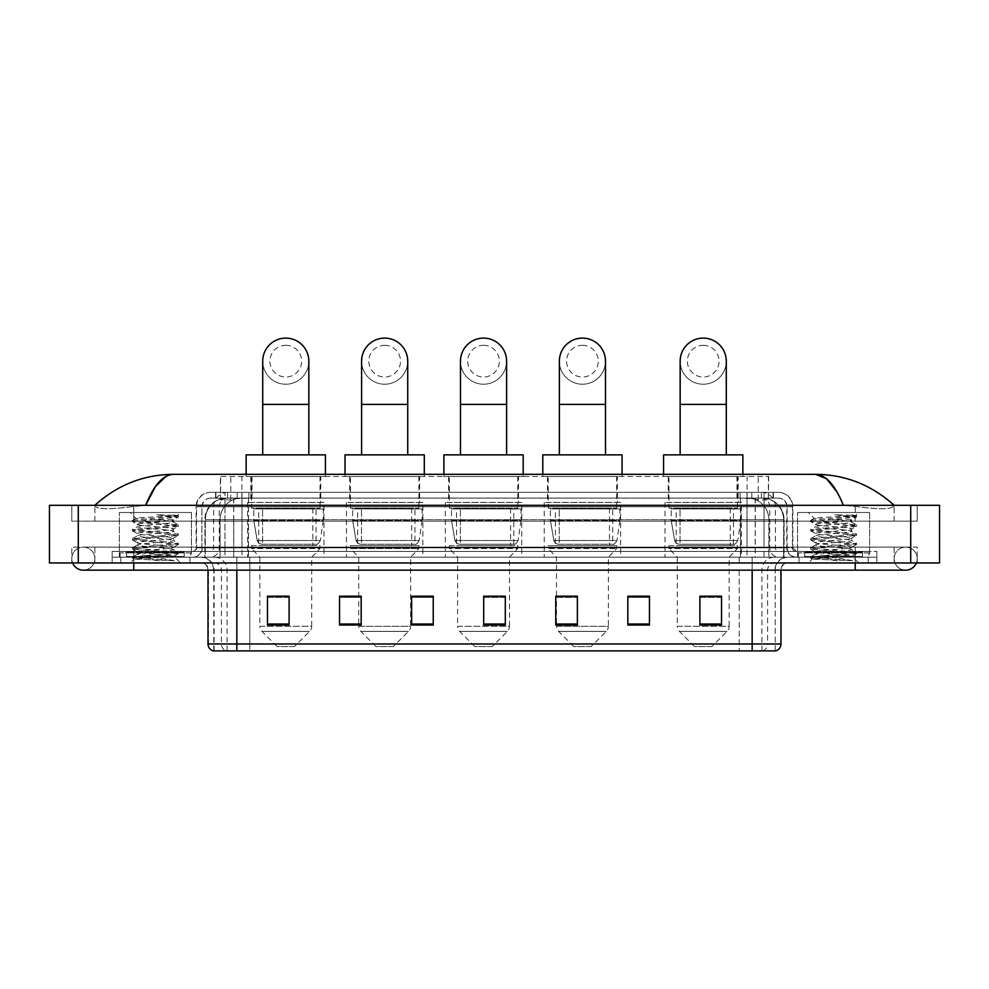 <?xml version="1.0" encoding="UTF-8"?>
<svg xmlns="http://www.w3.org/2000/svg" width="989" height="989" viewBox="0 0 989 989"><rect width="100%" height="100%" fill="white"/><g stroke="black" fill="none" stroke-linecap="round" stroke-linejoin="round"><path stroke-width="0.74" stroke-dasharray="4.95 3.71" d="M741.416 502.424L665.028 502.424L741.416 502.424L741.416 557.203L665.028 557.203L741.416 557.203M665.028 502.424L665.028 557.203M620.622 502.424L544.234 502.424L620.622 502.424L620.622 557.203L544.234 557.203L620.622 557.203M544.234 502.424L544.234 557.203M521.747 502.424L445.347 502.424L521.747 502.424L521.747 557.203L445.347 557.203L521.747 557.203M445.347 502.424L445.347 557.203M422.859 502.424L346.459 502.424L422.859 502.424L422.859 557.203L346.459 557.203L422.859 557.203M346.459 502.424L346.459 557.203M323.972 502.424L247.584 502.424L323.972 502.424L323.972 557.203L247.584 557.203L323.972 557.203M247.584 502.424L247.584 557.203M761.889 498.097L765.634 498.369C768.342 499.173 769.269 499.692 768.391 499.915L758.229 499.915L752.431 498.666L740.501 498.135L248.499 498.135L236.569 498.666L230.771 499.915L220.609 499.915L220.275 476.488L768.725 476.488L220.275 476.488M764.398 498.196A21.622 21.622 0 0 1 784.079 519.72L784.079 557.203L204.921 557.203L784.079 557.203M220.275 499.766L224.602 498.196L234.133 498.097L227.111 498.097M224.602 498.196A21.622 21.622 0 0 0 204.921 519.72L205.366 557.203M320.733 476.488L250.823 476.488L320.733 476.488L320.733 502.424L250.823 502.424L320.733 502.424M250.823 476.488L250.823 502.424M419.62 476.488L349.71 476.488L419.62 476.488L419.62 502.424L349.71 502.424L419.62 502.424M349.71 476.488L349.71 502.424M518.496 476.488L448.586 476.488L518.496 476.488L518.496 502.424L448.586 502.424L518.496 502.424M448.586 476.488L448.586 502.424M617.383 476.488L547.473 476.488L617.383 476.488L617.383 502.424L547.473 502.424L617.383 502.424M547.473 476.488L547.473 502.424M738.177 476.488L668.267 476.488L738.177 476.488L738.177 502.424L668.267 502.424L738.177 502.424M668.267 476.488L668.267 502.424M768.725 476.488L768.391 499.915L768.391 476.488M234.133 498.097L754.867 498.097M215.577 492.337L773.423 492.337L215.577 492.337L215.577 498.097L773.423 498.097L215.577 498.097M778.467 498.097L210.533 498.097L778.467 498.097A8.654 8.654 0 0 1 787.12 506.751L787.12 547.832L196.119 547.832A3.597 3.597 0 0 1 192.509 551.442L796.491 551.442L192.509 551.442M210.533 492.337L778.467 492.337L210.533 492.337A14.415 14.415 0 0 0 196.119 506.751L787.12 506.751L201.88 506.751L201.88 547.832A9.371 9.371 0 0 1 192.509 557.203L796.491 557.203L192.509 557.203M778.467 492.337A14.415 14.415 0 0 1 792.881 506.751L792.881 547.832L747.029 547.832L747.029 551.442M862.433 551.442L804.774 551.442L862.433 551.442L862.433 557.203L804.774 557.203L862.433 557.203L862.433 552.876L804.774 552.876L862.433 552.876M804.774 551.442L804.774 552.876M184.226 551.442L126.567 551.442L184.226 551.442L184.226 557.203L126.567 557.203L184.226 557.203L184.226 552.876L126.567 552.876L184.226 552.876M126.567 551.442L126.567 552.876M112.153 551.442L133.775 551.442L112.153 551.442L112.153 557.203L876.847 557.203L112.153 557.203L112.153 562.964L133.775 562.964L112.153 562.964L112.153 557.203L876.847 557.203L876.847 562.964L133.775 562.964L876.847 562.964L876.847 557.203L112.153 557.203L112.153 562.964L112.153 551.442M855.225 551.442L133.775 551.442L876.847 551.442L855.225 551.442L855.225 562.964L133.775 562.964L876.847 562.964L876.847 557.203L876.847 562.964L94.857 562.964L917.211 562.964L133.775 562.964L855.225 562.964L855.225 551.442M876.847 551.442L876.847 557.203L876.847 551.442M189.987 557.203L189.987 562.964L120.806 562.964L189.987 562.964L120.806 562.964L189.987 562.964L189.987 557.203L120.806 557.203L120.806 562.964L120.806 557.203L189.987 557.203M868.194 557.203L868.194 562.964L799.013 562.964L868.194 562.964L799.013 562.964L868.194 562.964L868.194 557.203L799.013 557.203L799.013 562.964L799.013 557.203L868.194 557.203M190.716 552.876L120.077 552.876L190.716 552.876L190.716 557.203L120.077 557.203L190.716 557.203M120.077 552.876L120.077 557.203M868.923 552.876L798.284 552.876L868.923 552.876L868.923 557.203L798.284 557.203L868.923 557.203M798.284 552.876L798.284 557.203M213.204 650.898L775.228 650.898L775.228 570.171A12.968 12.968 0 0 1 788.196 557.203L200.804 557.203L788.196 557.203M213.772 650.898L213.772 570.171L780.989 570.171A7.207 7.207 0 0 1 788.196 562.964L200.804 562.964L788.196 562.964M804.774 557.203L862.433 557.203L804.774 557.203M126.567 557.203L184.226 557.203L126.567 557.203M721.525 624.022L721.525 596.194L721.525 625.023L699.903 625.023L699.903 596.342L699.903 625.023L721.525 625.023L721.525 596.478L721.525 625.023L721.525 597.344L699.903 597.344L699.903 625.023L699.903 596.194L721.525 596.194L699.903 596.194L721.525 596.194L721.525 624.022L699.903 624.022M649.452 624.022L649.452 596.194L649.452 625.023L627.83 625.023L627.83 596.342L627.83 625.023L649.452 625.023L649.452 596.478L649.452 625.023L649.452 597.344L627.83 597.344L627.83 596.194L627.83 625.023L627.83 596.342L627.83 625.023L627.83 597.344L649.452 597.344L649.452 596.342L649.452 624.022L627.83 624.022L627.83 625.023L649.452 625.023L649.452 596.342L627.83 596.342L627.83 624.022M577.378 596.342L555.756 596.342L555.756 625.023L577.378 625.023L577.378 596.194L577.378 625.023L555.756 625.023L555.756 596.342L555.756 625.023L577.378 625.023L577.378 596.478L577.378 625.023L577.378 597.344L555.756 597.344L555.756 625.023L555.756 596.342L555.756 625.023L555.756 597.344L577.378 597.344L577.378 596.194L555.756 596.194L577.378 596.194L556.486 596.194L556.486 557.203L548.19 548.549L616.666 548.549L548.19 548.549L548.19 545.668L616.666 545.668L548.19 545.668M289.097 624.022L289.097 596.194L289.097 625.023L267.475 625.023L267.475 596.342L267.475 625.023L289.097 625.023L289.097 596.478L289.097 625.023L289.097 597.344L267.475 597.344L267.475 625.023L267.475 596.194L289.097 596.194L267.475 596.194L289.097 596.194L289.097 624.022L267.475 624.022M361.17 596.342L339.548 596.342L339.548 625.023L361.17 625.023L361.17 596.194L361.17 625.023L339.548 625.023L339.548 596.342L339.548 625.023L361.17 625.023L361.17 596.478L361.17 625.023L361.17 597.344L339.548 597.344L339.548 596.194L339.548 625.023L339.548 596.342L339.548 625.023L339.548 597.344L361.17 597.344L361.17 596.194L339.548 596.194L361.17 596.194L358.71 596.194L358.71 557.203L350.427 548.549L418.891 548.549L350.427 548.549L350.427 545.668L418.891 545.668L350.427 545.668M433.244 624.022L433.244 596.194L433.244 625.023L411.622 625.023L411.622 596.342L411.622 625.023L433.244 625.023L433.244 596.478L433.244 625.023L433.244 597.344L411.622 597.344L411.622 596.194L411.622 625.023L411.622 596.342L411.622 625.023L411.622 597.344L433.244 597.344L433.244 596.342L433.244 624.022L411.622 624.022L411.622 625.023L433.244 625.023L433.244 596.342L411.622 596.342L411.622 624.022M505.305 624.022L505.305 596.194L505.305 625.023L483.695 625.023L483.695 596.342L483.695 625.023L505.305 625.023L505.305 596.478L505.305 625.023L505.305 597.344L483.695 597.344L483.695 625.023L483.695 596.194L505.305 596.194L483.695 596.194L505.305 596.194L505.305 624.022L483.695 624.022M774.869 650.898L775.796 650.898M649.452 596.194L627.83 596.194L649.452 596.194M433.244 596.194L411.622 596.194L433.244 596.194M505.305 597.344L505.305 596.478L505.305 597.344L483.695 597.344L483.695 625.023L505.305 625.023L505.305 597.344M289.097 597.344L289.097 596.478L289.097 597.344L267.475 597.344L267.475 625.023L289.097 625.023L289.097 597.344M721.525 597.344L721.525 596.478L721.525 597.344L699.903 597.344L699.903 625.023L721.525 625.023L721.525 597.344M505.305 596.342L483.695 596.342M289.097 596.342L267.475 596.342M721.525 596.342L699.903 596.342M855.225 562.964L855.225 547.115L855.225 562.964L855.225 547.115L905.677 547.115A11.534 11.534 0 0 1 916.37 562.964A11.534 11.534 0 0 0 917.211 558.649A11.534 11.534 0 0 1 916.37 562.964A11.534 11.534 0 0 0 905.677 547.115A11.534 11.534 0 0 0 894.143 558.649A11.534 11.534 0 0 1 905.677 547.115L133.775 547.115L917.211 547.115L917.211 562.964L917.211 547.115L71.789 547.115L71.789 562.964L133.775 562.964L71.789 562.964L71.789 547.115L855.225 547.115L855.225 570.171L133.775 570.171L133.775 547.115L94.857 547.115L133.775 547.115L133.775 562.964M133.775 570.171L133.775 558.649L133.775 570.171L83.323 570.171A11.534 11.534 0 0 0 94.857 558.649A11.534 11.534 0 0 0 83.323 547.115A11.534 11.534 0 0 0 72.63 562.964A11.534 11.534 0 0 1 71.789 558.649A11.534 11.534 0 0 0 72.63 562.964M83.323 570.171A11.534 11.534 0 0 0 94.857 558.649A11.534 11.534 0 0 1 83.323 570.171A11.534 11.534 0 0 0 94.857 558.649A11.534 11.534 0 0 0 83.323 547.115A11.534 11.534 0 0 0 71.789 558.649M855.225 570.171L855.225 558.649L855.225 570.171L905.677 570.171A11.534 11.534 0 0 1 894.143 558.649A11.534 11.534 0 0 0 905.677 570.171A11.534 11.534 0 0 1 894.143 558.649M797.567 557.203L797.567 512.512L797.567 551.442L869.64 551.442L869.64 512.512L797.567 512.512L869.64 512.512L797.567 512.512L869.64 512.512L869.64 557.203L797.567 557.203L869.64 557.203M119.36 557.203L119.36 512.512L119.36 551.442L191.433 551.442L191.433 512.512L119.36 512.512L191.433 512.512L119.36 512.512L191.433 512.512L191.433 557.203L119.36 557.203L191.433 557.203M226.481 498.097L762.383 498.097L226.481 498.097A21.622 21.622 0 0 0 204.859 519.72L233.688 519.72L233.688 557.203L204.859 557.203L784.005 557.203L233.688 557.203M762.383 498.097A21.622 21.622 0 0 1 784.005 519.72L784.005 557.203M894.143 505.305C871.569 484.931 845.348 474.596 815.48 474.324L173.52 474.324C143.764 474.547 117.543 484.882 94.857 505.305L94.857 505.96C97.157 509.422 110.125 509.582 133.775 506.467L145.655 505.305L843.345 505.305L855.225 506.467C878.825 509.582 891.794 509.422 894.143 505.96L894.143 505.305L894.143 505.96C891.843 509.422 878.875 509.582 855.225 506.467L843.345 505.305L145.655 505.305L133.775 506.467C110.175 509.582 97.206 509.422 94.857 505.96L94.857 505.305M939.55 505.305L49.45 505.305L49.45 562.964L939.55 562.964M133.775 505.305L855.225 505.305L133.775 505.305L133.775 521.166L917.211 521.166L917.211 505.305L855.225 505.305L917.211 505.305L917.211 521.166L71.789 521.166L71.789 505.305L71.789 521.166L855.225 521.166L94.857 521.166L133.775 521.166L133.775 505.305M894.143 547.115L894.143 562.964L894.143 547.115M94.857 547.115L94.857 562.964L94.857 547.115M894.143 521.166L855.225 521.166L894.143 521.166L894.143 505.96L894.143 521.166M94.857 521.166L94.857 505.96L94.857 521.166M836.743 491.545L843.345 505.305M166.028 476.352L173.52 474.324M184.943 557.203L125.85 557.203L184.943 557.203A0.717 0.717 0 0 1 184.226 556.486L126.567 556.486L184.226 556.486L184.226 552.159A0.717 0.717 0 0 1 184.943 551.442L125.85 551.442L184.943 551.442M125.85 557.203A0.717 0.717 0 0 0 126.567 556.486L126.567 552.159A0.717 0.717 0 0 0 125.85 551.442M191.433 551.442L119.36 551.442M174.361 560.714L147.312 555.756L173.854 556.201C175.634 557.24 133.255 558.204 134.047 559.094L174.361 560.714L132.427 557.017L178.366 552.443L132.427 547.869L178.366 543.295L132.427 538.708L178.366 534.134L132.427 529.56L178.366 524.986L132.427 520.412L136 518.347C134.158 517.309 178.539 516.345 177.699 515.442L156.695 514.774C167.821 516.209 173.372 517.865 173.359 519.72L154.123 519.72L136 518.347L130.177 512.512L180.628 512.512L130.177 512.512M132.551 520.263L178.366 515.825L177.661 515.356L180.628 512.512M171.443 555.756C164.038 554.458 136.334 553.172 137.384 551.874C136.272 550.341 174.521 548.821 173.421 547.288C174.521 545.767 136.272 544.234 137.384 542.714C136.272 541.193 174.521 539.66 173.421 538.14C174.521 536.619 136.272 535.086 137.384 533.566C136.272 532.045 174.521 530.512 173.421 528.991L173.421 531.278L178.243 533.998M159.39 560.714L132.427 558.167L178.366 553.58L132.427 549.006L178.366 544.432L132.427 539.858L178.243 535.42L173.421 538.14L173.421 540.427C174.521 538.906 136.272 537.373 137.384 535.853C136.272 534.332 174.521 532.799 173.421 531.278C174.521 529.758 136.272 528.225 137.384 526.704L132.551 529.412M178.243 535.42L132.427 530.697L178.243 526.272L173.421 528.991C174.521 527.458 136.272 525.938 137.384 524.405L137.384 526.704C136.272 525.171 174.521 523.651 173.421 522.118L178.243 524.838M178.243 526.272L132.551 521.697L137.384 524.405C136.272 522.884 174.521 521.351 173.421 519.831L173.421 522.118C172.173 521.327 165.744 520.535 154.123 519.72M178.243 544.58L173.421 547.288L173.421 549.587C174.521 548.054 136.272 546.534 137.384 545.001C136.272 543.48 174.521 541.947 173.421 540.427L178.243 543.146M132.551 530.846L137.545 533.751L137.384 535.853L132.551 538.572M147.312 555.756L137.384 554.161C136.272 552.641 174.521 551.108 173.421 549.587L178.243 552.295M132.551 539.994L137.545 542.899L137.384 545.001L132.551 547.721M132.551 549.155L137.545 552.06L137.384 554.161L132.551 556.881M132.551 521.697L178.243 517.111L173.359 519.72M178.243 553.729L173.804 556.312L180.628 562.964L130.177 562.964L180.628 562.964M132.551 558.303L134.084 559.193L130.177 562.964M178.243 515.689L172.692 514.774M178.243 517.111L156.695 514.774M285.772 384.227A23.068 23.068 0 0 0 308.84 361.17A23.068 23.068 0 0 1 285.772 384.227A23.068 23.068 0 0 0 308.84 361.17A23.068 23.068 0 0 0 285.772 338.102A23.068 23.068 0 0 0 262.715 361.17A23.068 23.068 0 0 0 285.772 384.227A23.068 23.068 0 0 1 262.715 361.17M285.772 345.309A15.861 15.861 0 0 1 301.633 361.17A15.861 15.861 0 0 1 285.772 377.019A15.861 15.861 0 0 1 269.923 361.17A15.861 15.861 0 0 1 285.772 345.309M262.715 454.866L308.84 454.866L262.715 454.866M294.425 646.571L277.13 646.571L261.937 631.39L309.606 631.39L261.937 631.39A7.207 7.207 0 0 1 259.835 626.297L311.72 626.297A7.207 7.207 0 0 1 309.606 631.39L294.425 646.571L277.13 646.571M311.72 557.203L259.835 557.203L259.835 626.297L311.72 626.297L311.72 557.203L320.016 548.549L251.54 548.549L320.016 548.549L320.016 545.668L251.54 545.668L251.54 548.549L259.835 557.203L311.72 557.203M258.747 508.198L312.808 508.198L258.747 508.198L258.747 545.668L312.808 545.668L258.747 545.668M312.808 508.198L312.808 545.668M251.54 476.488L320.016 476.488L251.54 476.488L251.54 508.198L320.016 508.198L251.54 508.198M320.016 476.488L320.016 508.198M246.137 474.324L246.137 476.488L325.418 476.488L246.137 476.488M325.418 474.324L325.418 476.488M246.137 454.866L325.418 454.866M251.54 545.668L320.016 545.668M323.255 508.915L253.753 508.915L323.255 508.915L323.255 520.449L253.753 520.449L253.753 508.915L253.753 520.449L257.214 540.526C258.08 542.998 259.872 544.234 262.579 544.234L316.047 544.234L262.592 544.234L262.592 508.915L262.579 544.234C259.872 544.247 258.092 543.01 257.214 540.526L253.753 520.449L323.255 520.449L320.337 540.526L257.214 540.526L320.337 540.526C318.458 543.653 317.024 544.89 316.06 544.234L316.047 508.915L262.592 508.915L316.047 508.915M384.659 384.227A23.068 23.068 0 0 0 407.728 361.17A23.068 23.068 0 0 1 384.659 384.227A23.068 23.068 0 0 0 407.728 361.17A23.068 23.068 0 0 0 384.659 338.102A23.068 23.068 0 0 0 361.603 361.17A23.068 23.068 0 0 0 384.659 384.227A23.068 23.068 0 0 1 361.603 361.17M384.659 345.309A15.861 15.861 0 0 1 400.52 361.17A15.861 15.861 0 0 1 384.659 377.019A15.861 15.861 0 0 1 368.81 361.17A15.861 15.861 0 0 1 384.659 345.309M361.603 454.866L407.728 454.866L361.603 454.866M393.313 646.571L376.018 646.571L360.824 631.39L408.494 631.39L360.824 631.39A7.207 7.207 0 0 1 358.71 626.297L410.608 626.297A7.207 7.207 0 0 1 408.494 631.39L393.313 646.571L376.018 646.571M418.891 545.668L418.891 548.549L410.608 557.203L358.71 557.203L410.608 557.203L410.608 626.297L358.71 626.297L358.71 596.342M357.635 508.198L411.684 508.198L357.635 508.198L357.635 545.668L411.684 545.668L357.635 545.668M411.684 508.198L411.684 545.668M350.427 476.488L418.891 476.488L350.427 476.488L350.427 508.198L418.891 508.198L350.427 508.198M418.891 476.488L418.891 508.198M345.025 474.324L345.025 476.488L424.306 476.488L345.025 476.488M424.306 474.324L424.306 476.488M345.025 454.866L424.306 454.866M422.142 508.915L352.628 508.915L422.142 508.915L422.142 520.449L352.628 520.449L352.628 508.915L352.628 520.449L356.102 540.526C356.967 542.998 358.747 544.234 361.467 544.234L414.935 544.234L361.467 544.234L361.479 508.915L361.467 544.234C358.76 544.247 356.967 543.01 356.102 540.526L352.628 520.449L422.142 520.449L419.212 540.526L356.102 540.526L419.212 540.526C417.333 543.653 415.912 544.89 414.935 544.234L414.935 508.915L361.479 508.915L414.935 508.915M483.547 384.227A23.068 23.068 0 0 0 506.603 361.17A23.068 23.068 0 0 1 483.547 384.227A23.068 23.068 0 0 0 506.603 361.17A23.068 23.068 0 0 0 483.547 338.102A23.068 23.068 0 0 0 460.478 361.17A23.068 23.068 0 0 0 483.547 384.227A23.068 23.068 0 0 1 460.478 361.17M483.547 345.309A15.861 15.861 0 0 1 499.396 361.17A15.861 15.861 0 0 1 483.547 377.019A15.861 15.861 0 0 1 467.686 361.17A15.861 15.861 0 0 1 483.547 345.309M460.478 454.866L506.603 454.866L460.478 454.866M492.188 646.571L474.893 646.571L459.712 631.39L507.382 631.39L459.712 631.39A7.207 7.207 0 0 1 457.598 626.297L509.496 626.297A7.207 7.207 0 0 1 507.382 631.39L492.188 646.571L474.893 646.571M509.496 557.203L457.598 557.203L457.598 626.297L509.496 626.297L509.496 557.203L517.779 548.549L449.315 548.549L517.779 548.549L517.779 545.668L449.315 545.668L449.315 548.549L457.598 557.203L509.496 557.203M456.522 508.198L510.571 508.198L456.522 508.198L456.522 545.668L510.571 545.668L456.522 545.668M510.571 508.198L510.571 545.668M449.315 476.488L517.779 476.488L449.315 476.488L449.315 508.198L517.779 508.198L449.315 508.198M517.779 476.488L517.779 508.198M443.9 474.324L443.9 476.488L523.181 476.488L443.9 476.488M523.181 474.324L523.181 476.488M443.9 454.866L523.181 454.866M449.315 545.668L517.779 545.668M521.018 508.915L451.516 508.915L521.018 508.915L521.018 520.449L451.516 520.449L451.516 508.915L451.516 520.449L454.989 540.526C455.842 542.998 457.635 544.234 460.355 544.234L513.81 544.234L460.355 544.234L460.355 508.915L460.355 544.234C457.647 544.247 455.855 543.01 454.989 540.526L451.516 520.449L521.018 520.449L518.1 540.526L454.989 540.526L518.1 540.526C516.221 543.653 514.799 544.89 513.823 544.234L460.355 544.234L513.823 544.234M582.434 384.227A23.068 23.068 0 0 0 605.491 361.17A23.068 23.068 0 0 1 582.434 384.227A23.068 23.068 0 0 0 605.491 361.17A23.068 23.068 0 0 0 582.434 338.102A23.068 23.068 0 0 0 559.366 361.17A23.068 23.068 0 0 0 582.434 384.227A23.068 23.068 0 0 1 559.366 361.17M582.434 345.309A15.861 15.861 0 0 1 598.283 361.17A15.861 15.861 0 0 1 582.434 377.019A15.861 15.861 0 0 1 566.573 361.17A15.861 15.861 0 0 1 582.434 345.309M559.366 454.866L605.491 454.866L559.366 454.866M591.076 646.571L573.781 646.571L558.6 631.39L606.269 631.39L558.6 631.39A7.207 7.207 0 0 1 556.486 626.297L608.371 626.297A7.207 7.207 0 0 1 606.269 631.39L591.076 646.571L573.781 646.571M616.666 545.668L616.666 548.549L608.371 557.203L556.486 557.203L608.371 557.203L608.371 626.297L556.486 626.297L556.486 596.342M555.398 508.198L609.459 508.198L555.398 508.198L555.398 545.668L609.459 545.668L555.398 545.668M609.459 508.198L609.459 545.668M548.19 476.488L616.666 476.488L548.19 476.488L548.19 508.198L616.666 508.198L548.19 508.198M616.666 476.488L616.666 508.198M542.788 474.324L542.788 476.488L622.069 476.488L542.788 476.488M622.069 474.324L622.069 476.488M542.788 454.866L622.069 454.866M619.905 508.915L550.403 508.915L619.905 508.915L619.905 520.449L550.403 520.449L550.403 508.915L550.403 520.449L553.877 540.526C554.73 542.998 556.523 544.234 559.242 544.234L612.698 544.234L559.242 544.234L559.242 508.915L559.242 544.234C556.523 544.247 554.742 543.01 553.877 540.526L550.403 520.449L619.905 520.449L616.988 540.526L553.877 540.526L616.988 540.526C615.109 543.653 613.674 544.89 612.71 544.234L612.698 508.915L559.242 508.915L612.698 508.915M703.228 384.227A23.068 23.068 0 0 0 726.285 361.17A23.068 23.068 0 0 1 703.228 384.227A23.068 23.068 0 0 0 726.285 361.17A23.068 23.068 0 0 0 703.228 338.102A23.068 23.068 0 0 0 680.16 361.17A23.068 23.068 0 0 0 703.228 384.227A23.068 23.068 0 0 1 680.16 361.17M703.228 345.309A15.861 15.861 0 0 1 719.077 361.17A15.861 15.861 0 0 1 703.228 377.019A15.861 15.861 0 0 1 687.367 361.17A15.861 15.861 0 0 1 703.228 345.309M680.16 454.866L726.285 454.866L680.16 454.866M711.87 646.571L694.575 646.571L679.394 631.39L727.063 631.39L679.394 631.39A7.207 7.207 0 0 1 677.28 626.297L729.165 626.297A7.207 7.207 0 0 1 727.063 631.39L711.87 646.571L694.575 646.571M729.165 557.203L677.28 557.203L677.28 626.297L729.165 626.297L729.165 557.203L737.46 548.549L668.984 548.549L737.46 548.549L737.46 545.668L668.984 545.668L668.984 548.549L677.28 557.203L729.165 557.203M676.192 508.198L730.253 508.198L676.192 508.198L676.192 545.668L730.253 545.668L676.192 545.668M730.253 508.198L730.253 545.668M668.984 476.488L737.46 476.488L668.984 476.488L668.984 508.198L737.46 508.198L668.984 508.198M737.46 476.488L737.46 508.198M663.582 474.324L663.582 476.488L742.863 476.488L663.582 476.488M742.863 474.324L742.863 476.488M663.582 454.866L742.863 454.866M668.984 545.668L737.46 545.668M740.699 508.915L671.197 508.915L740.699 508.915L740.699 520.449L671.197 520.449L671.197 508.915L671.197 520.449L674.671 540.526C675.524 542.998 677.317 544.234 680.036 544.234L733.492 544.234L680.036 544.234L680.036 508.915L680.036 544.234C677.317 544.247 675.536 543.01 674.671 540.526L671.197 520.449L740.699 520.449L737.782 540.526L674.671 540.526L737.782 540.526C735.903 543.653 734.468 544.89 733.504 544.234L680.036 544.234M863.15 557.203L804.057 557.203L863.15 557.203A0.717 0.717 0 0 1 862.433 556.486L804.774 556.486L862.433 556.486L862.433 552.159A0.717 0.717 0 0 1 863.15 551.442L804.057 551.442L863.15 551.442M804.057 557.203A0.717 0.717 0 0 0 804.774 556.486L804.774 552.159A0.717 0.717 0 0 0 804.057 551.442M869.64 551.442L797.567 551.442M852.567 560.714L825.518 555.756L852.061 556.201C853.841 557.24 811.462 558.204 812.253 559.094L852.567 560.714L810.634 557.017L856.573 552.443L810.634 547.869L856.573 543.295L810.634 538.708L856.573 534.134L810.634 529.56L856.573 524.986L810.634 520.412L814.207 518.347C812.365 517.309 856.734 516.345 855.905 515.442L834.901 514.774C846.028 516.209 851.578 517.865 851.566 519.72L832.33 519.72L814.207 518.347L808.372 512.512L858.823 512.512L808.372 512.512M810.757 520.263L856.573 515.825L855.868 515.356L858.823 512.512M849.65 555.756C842.245 554.458 814.54 553.172 815.579 551.874C814.479 550.341 852.728 548.821 851.616 547.288C852.728 545.767 814.479 544.234 815.579 542.714C814.479 541.193 852.728 539.66 851.616 538.14C852.728 536.619 814.479 535.086 815.579 533.566C814.479 532.045 852.728 530.512 851.616 528.991L851.616 531.278L856.449 533.998M837.596 560.714L810.634 558.167L856.573 553.58L810.634 549.006L856.573 544.432L810.634 539.858L856.449 535.42L851.616 538.14L851.616 540.427C852.728 538.906 814.479 537.373 815.579 535.853C814.479 534.332 852.728 532.799 851.616 531.278C852.728 529.758 814.479 528.225 815.579 526.704L810.757 529.412M856.449 535.42L810.634 530.697L856.449 526.272L851.616 528.991C852.728 527.458 814.479 525.938 815.579 524.405L815.579 526.704C814.479 525.171 852.728 523.651 851.616 522.118L856.449 524.838M856.449 526.272L810.757 521.697L815.579 524.405C814.479 522.884 852.728 521.351 851.616 519.831L851.616 522.118C850.379 521.327 843.951 520.535 832.33 519.72M856.449 544.58L851.616 547.288L851.616 549.587C852.728 548.054 814.479 546.534 815.579 545.001C814.479 543.48 852.728 541.947 851.616 540.427L856.449 543.146M810.757 530.846L815.752 533.751L815.579 535.853L810.757 538.572M825.518 555.756L815.579 554.161C814.479 552.641 852.728 551.108 851.616 549.587L856.449 552.295M810.757 539.994L815.752 542.899L815.579 545.001L810.757 547.721M810.757 549.155L815.752 552.06L815.579 554.161L810.757 556.881M810.757 521.697L856.449 517.111L851.566 519.72M856.449 553.729L852.011 556.312L858.823 562.964L808.372 562.964L858.823 562.964M810.757 558.303L812.29 559.193L808.372 562.964M856.449 515.689L850.899 514.774M856.449 517.111L834.901 514.774M262.579 544.234L316.06 544.234L262.579 544.234M361.467 544.234L414.935 544.234L361.467 544.234M220.609 499.915L220.609 476.488M223.366 498.369A21.622 21.288 -90 0 0 205.366 519.72L784.079 519.72L755.25 519.72L755.25 557.203M783.634 557.203L783.634 519.72A21.622 21.288 90 0 0 765.634 498.369M233.75 498.097L233.75 519.72L204.921 519.72L204.921 557.203M740.501 498.135L740.501 557.203M752.431 498.666A21.622 21.288 90 0 1 768.898 519.72L768.898 557.203M248.499 498.135L248.499 557.203M236.569 498.666A21.622 21.288 -90 0 0 220.102 519.72L220.102 557.203M755.25 498.097L755.25 519.72L233.75 519.72L233.75 557.203M241.897 498.147L241.897 476.488M230.771 499.915L230.771 476.488M252.059 498.147L252.059 476.488M736.941 498.147L736.941 476.488M758.229 499.915L758.229 476.488M747.103 498.147L747.103 476.488M237.199 498.097L237.199 492.337M747.029 492.337L747.029 506.751L792.881 506.751L764.052 506.751L764.052 498.097M241.971 492.337L241.971 547.832L202.238 547.832A9.371 9.222 90 0 1 193.003 557.203M224.948 551.442L224.948 547.832L764.052 547.832L764.052 506.751L764.052 547.832L787.12 547.832C787.664 553.519 790.792 556.646 796.491 557.203M764.052 492.337L764.052 506.751L196.119 506.751L196.119 547.832L792.881 547.832L796.491 551.442M210.533 498.097L207.925 498.505C204.117 499.94 202.102 502.696 201.88 506.751L201.88 547.832L224.948 547.832L224.948 492.337M795.997 551.442A3.597 3.548 -90 0 1 792.449 547.832L792.449 506.751A14.415 14.192 90 0 0 778.244 492.337M133.775 551.442L133.775 557.203L133.775 551.442M227.779 492.337A14.415 14.192 -90 0 0 213.587 506.751L213.587 547.832A3.597 3.548 90 0 1 210.039 551.442M210.756 492.337A14.415 14.192 -90 0 0 196.551 506.751L196.551 547.832A3.597 3.548 90 0 1 193.003 551.442M761.221 492.337A14.415 14.192 90 0 1 775.413 506.751L775.413 547.832A3.597 3.548 -90 0 0 778.961 551.442M210.756 498.097A8.654 8.518 -90 0 0 202.238 506.751L747.029 506.751L747.029 547.832L241.971 547.832L241.971 551.442M764.052 551.442L764.052 557.203M241.971 498.097L241.971 557.203M227.779 498.097A8.654 8.518 -90 0 0 219.261 506.751L219.261 547.832A9.371 9.222 90 0 1 210.039 557.203M224.948 498.097L224.948 557.203M778.244 498.097A8.654 8.518 90 0 1 786.762 506.751L786.762 547.832A9.371 9.222 -90 0 0 795.997 557.203M761.221 498.097A8.654 8.518 90 0 1 769.739 506.751L769.739 547.832A9.371 9.222 -90 0 0 778.961 557.203M747.029 498.097L747.029 557.203M215.911 498.097L215.911 492.337M227.606 498.097L227.606 492.337M248.894 498.097L248.894 492.337M740.106 498.097L740.106 492.337M761.394 498.097L761.394 492.337M773.089 498.097L773.089 492.337M751.801 498.097L751.801 492.337M762.482 650.898A7.207 7.096 90 0 0 767.588 643.975L249.797 643.975L249.797 570.171L739.203 570.171L739.203 650.898L739.203 570.171L774.869 570.171A12.968 12.77 -90 0 1 787.652 557.203M236.841 650.898L236.841 570.171L213.772 570.171C213.006 562.296 208.679 557.969 200.804 557.203M752.159 562.964L752.159 570.171L208.011 570.171L249.797 570.171L249.797 562.964M780.989 570.171L236.841 570.171L236.841 562.964M249.797 557.203L249.797 650.898L249.797 643.975L208.011 643.975M213.562 650.898A7.207 7.096 -90 0 1 208.444 643.975L208.444 570.171A7.207 7.096 90 0 0 201.348 562.964M214.316 562.964A7.207 7.096 90 0 1 221.412 570.171L221.412 643.975A7.207 7.096 -90 0 0 226.518 650.898M775.438 650.898A7.207 7.096 90 0 0 780.556 643.975L767.588 643.975L767.588 570.171A7.207 7.096 -90 0 1 774.684 562.964M780.989 643.975L780.556 570.171A7.207 7.096 -90 0 1 787.652 562.964M739.203 557.203L739.203 562.964M761.913 650.898L761.913 570.171A12.968 12.77 -90 0 1 774.684 557.203M775.228 650.898L775.228 570.171L752.159 570.171L752.159 650.898M214.131 650.898L214.131 570.171A12.968 12.77 90 0 0 201.348 557.203M227.087 650.898L227.087 570.171A12.968 12.77 90 0 0 214.316 557.203M236.841 557.203L236.841 570.171M752.159 557.203L752.159 570.171M361.17 624.022L339.548 624.022M577.378 624.022L555.756 624.022M226.58 498.097A21.622 21.288 -90 0 0 205.292 519.72L204.859 557.203M755.176 498.097L755.176 519.72L784.005 519.72L783.56 557.203M233.688 498.097L233.688 519.72L755.176 519.72L755.176 557.203M910.721 505.305L910.721 562.964M78.279 505.305L78.279 562.964M855.225 521.166L855.225 505.305L855.225 521.166M133.775 521.166L133.775 506.467L133.775 521.166M762.272 498.097A21.622 21.288 -90 0 1 783.56 519.72L768.824 519.72L768.824 557.203M747.536 498.097A21.622 21.288 90 0 1 768.824 519.72L740.427 519.72L740.427 557.203M740.427 498.097L740.427 519.72L248.424 519.72L248.424 557.203M248.424 498.097L248.424 519.72L220.028 519.72L220.028 557.203M241.328 498.097A21.622 21.288 90 0 0 220.028 519.72L205.292 519.72L205.292 557.203M184.226 552.159L126.567 552.159L184.226 552.159M308.84 404.414L262.715 404.414M407.728 404.414L361.603 404.414M506.603 404.414L460.478 404.414M605.491 404.414L559.366 404.414M726.285 404.414L680.16 404.414M862.433 552.159L804.774 552.159L862.433 552.159M773.423 498.097L773.423 492.337M208.011 570.171C207.579 565.795 205.18 563.396 200.804 562.964M133.775 547.115L83.323 547.115L133.775 547.115M132.427 557.017L132.427 558.167M178.366 552.443L178.366 553.58M132.427 547.869L132.427 549.006M178.366 543.295L178.366 544.432M132.427 538.708L132.427 539.858M178.366 534.134L178.366 535.284M132.427 529.56L132.427 530.697M178.366 524.986L178.366 526.123M132.427 520.412L132.427 521.549M178.366 515.825L178.366 516.975M513.81 544.234L513.81 508.915M733.492 544.234L733.492 508.915M680.024 544.234L733.504 544.234M810.634 557.017L810.634 558.167M856.573 552.443L856.573 553.58M810.634 547.869L810.634 549.006M856.573 543.295L856.573 544.432M810.634 538.708L810.634 539.858M856.573 534.134L856.573 535.284M810.634 529.56L810.634 530.697M856.573 524.986L856.573 526.123M810.634 520.412L810.634 521.549M856.573 515.825L856.573 516.975"/><path stroke-width="1.48" d="M752.159 650.898L752.159 643.975L780.989 643.975C780.791 647.436 779.06 649.736 775.796 650.898L213.204 650.898A7.207 7.207 0 0 1 208.011 643.975L208.011 570.171M721.525 625.023L721.525 596.194L699.903 596.194L699.903 625.023L721.525 625.023M649.452 625.023L649.452 596.194L627.83 596.194L627.83 625.023L649.452 625.023M577.378 625.023L577.378 596.194L555.756 596.194L555.756 625.023L577.378 625.023M289.097 625.023L289.097 596.194L267.475 596.194L267.475 625.023L289.097 625.023M361.17 625.023L361.17 596.194L339.548 596.194L339.548 625.023L361.17 625.023M433.244 625.023L433.244 596.194L411.622 596.194L411.622 625.023L433.244 625.023M505.305 625.023L505.305 596.194L483.695 596.194L483.695 625.023L505.305 625.023M649.452 596.194L627.83 596.342L649.452 596.194M433.244 596.194L411.622 596.342L433.244 596.194M358.71 596.342L361.17 596.342M556.486 596.342L577.378 596.342M505.305 596.342L483.695 596.342M289.097 596.342L267.475 596.342M721.525 596.342L699.903 596.342M133.775 562.964L133.775 570.171L905.677 570.171A11.534 11.534 0 0 0 916.37 562.964A11.534 11.534 0 0 1 905.677 570.171A11.534 11.534 0 0 0 916.37 562.964A11.534 11.534 0 0 1 905.677 570.171M72.63 562.964A11.534 11.534 0 0 0 83.323 570.171A11.534 11.534 0 0 1 72.63 562.964A11.534 11.534 0 0 0 83.323 570.171L133.775 570.171M843.345 505.305C835.075 484.956 825.79 474.633 815.48 474.324L173.52 474.324C163.21 474.633 153.925 484.956 145.655 505.305L155.36 486.675L166.028 476.352M78.279 505.305L939.55 505.305L939.55 562.964L49.45 562.964L49.45 505.305L78.279 505.305L78.279 562.964M939.55 505.305L939.55 562.964M891.695 503.08L894.143 505.305C871.457 484.882 845.236 474.547 815.48 474.324L826.458 478.713L836.743 491.545M97.305 503.08L94.857 505.305C117.431 484.931 143.652 474.596 173.52 474.324M262.715 454.866L262.715 361.17A23.068 23.068 0 0 1 285.772 338.102A23.068 23.068 0 0 1 308.84 361.17A23.068 23.068 0 0 0 285.772 338.102M308.84 454.866L308.84 361.17M325.418 474.324L325.418 454.866L246.137 454.866L246.137 474.324M361.603 454.866L361.603 361.17A23.068 23.068 0 0 1 384.659 338.102A23.068 23.068 0 0 1 407.728 361.17A23.068 23.068 0 0 0 384.659 338.102M407.728 454.866L407.728 361.17M424.306 474.324L424.306 454.866L345.025 454.866L345.025 474.324M460.478 454.866L460.478 361.17A23.068 23.068 0 0 1 483.547 338.102A23.068 23.068 0 0 1 506.603 361.17A23.068 23.068 0 0 0 483.547 338.102M506.603 454.866L506.603 361.17M523.181 474.324L523.181 454.866L443.9 454.866L443.9 474.324M559.366 454.866L559.366 361.17A23.068 23.068 0 0 1 582.434 338.102A23.068 23.068 0 0 1 605.491 361.17A23.068 23.068 0 0 0 582.434 338.102M605.491 454.866L605.491 361.17M622.069 474.324L622.069 454.866L542.788 454.866L542.788 474.324M680.16 454.866L680.16 361.17A23.068 23.068 0 0 1 703.228 338.102A23.068 23.068 0 0 1 726.285 361.17A23.068 23.068 0 0 0 703.228 338.102M726.285 454.866L726.285 361.17M742.863 474.324L742.863 454.866L663.582 454.866L663.582 474.324M208.011 643.975L236.841 643.975L236.841 650.898M236.841 570.171L236.841 643.975L752.159 643.975L752.159 570.171M505.305 624.022L483.695 624.022M433.244 624.022L411.622 624.022M361.17 624.022L339.548 624.022M289.097 624.022L267.475 624.022M577.378 624.022L555.756 624.022M649.452 624.022L627.83 624.022M721.525 624.022L699.903 624.022M855.225 562.964L855.225 570.171M910.721 505.305L910.721 562.964M262.715 404.414L308.84 404.414M361.603 404.414L407.728 404.414M460.478 404.414L506.603 404.414M559.366 404.414L605.491 404.414M680.16 404.414L726.285 404.414M780.989 643.975L780.989 570.171"/></g></svg>
